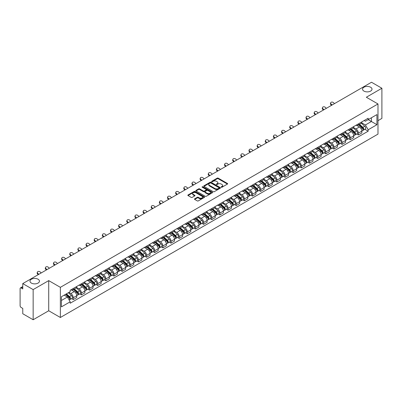 <?xml version="1.0" encoding="UTF-8"?>
<svg xmlns="http://www.w3.org/2000/svg" width="402" height="402" viewBox="0 0 402 402"><rect width="100%" height="100%" fill="white"/><g stroke="black" fill="none" stroke-linecap="round" stroke-linejoin="round"><path stroke-width="0.6" d="M221.276 187.216A0.508 0.291 0 0 0 221.994 187.216L227.442 184.071A0.724 0.417 0 0 0 227.653 183.774A0.724 0.417 0 0 0 227.442 183.478L218.216 178.151A0.724 0.417 0 0 0 217.191 178.151L211.743 181.297A0.508 0.291 0 0 0 212.462 181.709L213.166 181.302A2.322 1.342 0 0 1 216.447 181.302L217.216 181.749A2.322 1.342 0 0 1 217.894 182.694A2.322 1.342 0 0 1 217.216 183.639L216.512 184.046A0.508 0.291 0 0 0 217.226 184.463L217.934 184.056A2.322 1.342 0 0 1 221.216 184.056L221.984 184.498A2.322 1.342 0 0 1 222.663 185.448A2.322 1.342 0 0 1 221.984 186.392L221.276 186.799A0.508 0.291 0 0 0 221.276 187.216L221.276 186.799M38.064 279.224A4.729 2.729 0 0 0 32.914 278.636A4.729 2.729 0 0 0 29.994 281.154A4.729 2.729 0 0 0 31.381 283.083A4.729 2.729 0 0 0 36.532 283.676A4.729 2.729 0 0 0 39.451 281.154A4.729 2.729 0 0 0 38.064 279.224M370.619 87.229A4.729 2.729 0 0 0 365.468 86.636A4.729 2.729 0 0 0 362.549 89.159A4.729 2.729 0 0 0 363.936 91.088A4.729 2.729 0 0 0 369.086 91.676A4.729 2.729 0 0 0 372.006 89.159A4.729 2.729 0 0 0 370.619 87.229M194.684 198.809A0.724 0.417 0 0 0 194.473 199.106A0.724 0.417 0 0 0 194.684 199.402L197.276 200.894A0.724 0.417 0 0 0 198.302 200.894L204.347 197.402A0.724 0.417 0 0 0 204.563 197.106A0.724 0.417 0 0 0 204.347 196.809L195.121 191.483A0.724 0.417 0 0 0 194.096 191.483L188.046 194.975A0.724 0.417 0 0 0 187.834 195.272A0.724 0.417 0 0 0 188.046 195.568L191.176 197.372A0.724 0.417 0 0 0 192.201 197.372L194.789 195.88A0.724 0.417 0 0 0 195 195.583A0.724 0.417 0 0 0 194.789 195.287L193.236 194.392A1.94 1.121 0 0 1 192.669 193.598A1.94 1.121 0 0 1 193.864 192.563A1.94 1.121 0 0 1 195.98 192.809L202.055 196.317A1.94 1.121 0 0 1 202.623 197.106A1.94 1.121 0 0 1 201.427 198.141A1.94 1.121 0 0 1 199.312 197.9L198.302 197.312A0.724 0.417 0 0 0 197.276 197.312L194.684 198.809L194.684 199.402M60.365 287.335L48.717 280.611L33.155 289.596L22.763 283.596L371.508 82.249L381.9 88.254L366.338 97.239L377.986 103.962L60.365 287.335L60.365 317.49L377.986 134.112L377.986 103.962M213.216 191.689A0.724 0.417 0 0 0 214.241 191.689L220.291 188.196A0.724 0.417 0 0 0 220.502 187.905A0.724 0.417 0 0 0 220.291 187.608L211.065 182.282A0.724 0.417 0 0 0 210.04 182.282L203.99 185.774A0.724 0.417 0 0 0 203.779 186.066A0.724 0.417 0 0 0 203.99 186.362L213.216 191.689M202.422 187.322A0.508 0.291 0 0 1 202.94 187.397L202.94 186.794L212.321 192.211A0.724 0.417 0 0 1 212.532 192.503A0.724 0.417 0 0 1 212.321 192.799L206.271 196.292A0.724 0.417 0 0 1 205.246 196.292L196.02 190.965L198.608 189.483L198.608 188.88L196.02 190.372A0.724 0.417 0 0 0 195.804 190.669A0.724 0.417 0 0 0 196.02 190.965L196.02 190.372M198.608 189.483A0.724 0.417 0 0 1 199.633 189.483L199.633 188.88A0.724 0.417 0 0 0 198.608 188.88M199.633 188.88L203.377 191.04A0.724 0.417 0 0 0 204.402 191.04L206.115 190.051A0.724 0.417 0 0 0 206.332 189.754A0.724 0.417 0 0 0 206.115 189.458L202.221 187.206A0.508 0.291 0 0 1 202.94 186.794M33.155 289.596L33.155 319.751L22.763 313.746L22.763 308.409L21.145 307.475A1.477 0.854 -120 0 1 20.1 305.666L20.1 288.601A1.477 0.854 -120 0 1 20.407 287.927L22.763 286.566M377.986 120.665L381.9 118.404L381.9 88.254M33.155 319.751L48.717 310.761L60.365 317.49M22.763 283.596L22.763 288.932L21.145 287.998A1.477 0.854 -120 0 0 20.407 287.927M358.398 123.861A3.397 1.96 60 0 1 357.695 125.384L361.142 123.394A3.397 1.96 -120 0 0 361.845 121.871M353.509 127.519L355.996 128.957A3.397 1.96 60 0 1 358.398 133.117L361.845 131.127A3.397 1.96 -120 0 0 359.443 126.967L356.976 125.54M361.845 131.127L361.845 132.967L358.398 134.956L356.745 134.002M357.695 125.384A3.397 1.96 60 0 1 356.021 125.233M358.398 133.117L358.398 134.956M350.253 128.565A3.397 1.96 60 0 1 349.549 130.087L352.996 128.097A3.397 1.96 -120 0 0 353.7 126.575M348.599 138.705L350.253 139.66L353.7 137.67L353.7 135.831A3.397 1.96 -120 0 0 351.298 131.67L348.83 130.243M349.549 130.087A3.397 1.96 60 0 1 347.876 129.936M345.363 132.223L347.851 133.66A3.397 1.96 60 0 1 350.253 137.821L350.253 139.66M342.107 133.268A3.397 1.96 60 0 1 341.404 134.791L344.851 132.801A3.397 1.96 -120 0 0 345.554 131.278M340.454 143.408L342.107 144.363L345.554 142.373L345.554 140.534A3.397 1.96 -120 0 0 343.152 136.373L340.685 134.946M341.404 134.791A3.397 1.96 60 0 1 339.73 134.64M337.213 136.926L339.705 138.363A3.397 1.96 60 0 1 342.107 142.524L342.107 144.363M333.962 137.971A3.397 1.96 60 0 1 333.258 139.494L336.7 137.504A3.397 1.96 -120 0 0 337.404 135.982M332.308 148.112L333.962 149.067L337.404 147.077L337.404 145.238A3.397 1.96 -120 0 0 335.002 141.077L332.534 139.65M333.258 139.494A3.397 1.96 60 0 1 331.585 139.343M329.067 141.63L331.56 143.067A3.397 1.96 60 0 1 333.962 147.227L333.962 149.067M325.811 142.675A3.397 1.96 60 0 1 325.107 144.197L328.555 142.207A3.397 1.96 -120 0 0 329.258 140.685M324.158 152.815L325.811 153.77L329.258 151.78L329.258 149.941A3.397 1.96 -120 0 0 326.856 145.78L324.389 144.353M325.107 144.197A3.397 1.96 60 0 1 323.434 144.047M320.922 146.333L323.409 147.77A3.397 1.96 60 0 1 325.811 151.931L325.811 153.77M317.665 147.378A3.397 1.96 60 0 1 316.962 148.901L320.409 146.911A3.397 1.96 -120 0 0 321.113 145.388M316.012 157.519L317.665 158.473L321.113 156.484L321.113 154.644A3.397 1.96 -120 0 0 318.711 150.484L316.243 149.057M316.962 148.901A3.397 1.96 60 0 1 315.289 148.75M312.776 151.036L315.263 152.474A3.397 1.96 60 0 1 317.665 156.634L317.665 158.473M309.52 152.082A3.397 1.96 60 0 1 308.816 153.604L312.264 151.614A3.397 1.96 -120 0 0 312.967 150.092M307.867 162.222L309.52 163.177L312.967 161.187L312.967 159.348A3.397 1.96 -120 0 0 310.565 155.187L308.098 153.76M308.816 153.604A3.397 1.96 60 0 1 307.143 153.453M304.626 155.74L307.118 157.177A3.397 1.96 60 0 1 309.52 161.338L309.52 163.177M301.374 156.785A3.397 1.96 60 0 1 300.671 158.308L304.113 156.318A3.397 1.96 -120 0 0 304.816 154.795M299.721 166.925L301.374 167.88L304.822 165.89L304.822 164.051A3.397 1.96 -120 0 0 302.415 159.89L299.947 158.463M300.671 158.308A3.397 1.96 60 0 1 298.998 158.157M296.48 160.443L298.972 161.88A3.397 1.96 60 0 1 301.374 166.041L301.374 167.88M293.224 161.488A3.397 1.96 60 0 1 292.52 163.011L295.967 161.021A3.397 1.96 -120 0 0 296.671 159.499M291.571 171.629L293.224 172.584L296.671 170.594L296.671 168.755A3.397 1.96 -120 0 0 294.269 164.594L291.802 163.167M292.52 163.011A3.397 1.96 60 0 1 290.852 162.86M288.334 165.147L290.822 166.584A3.397 1.96 60 0 1 293.224 170.744L293.224 172.584M285.078 166.192A3.397 1.96 60 0 1 284.375 167.714L287.822 165.724A3.397 1.96 -120 0 0 288.525 164.202M283.425 176.332L285.078 177.287L288.525 175.297L288.525 173.458A3.397 1.96 -120 0 0 286.123 169.297L283.656 167.87M284.375 167.714A3.397 1.96 60 0 1 282.701 167.564M280.189 169.85L282.676 171.287A3.397 1.96 60 0 1 285.078 175.448L285.078 177.287M276.933 170.895A3.397 1.96 60 0 1 276.229 172.418L279.676 170.428A3.397 1.96 -120 0 0 280.38 168.905M275.28 181.036L276.933 181.99L280.38 180.001L280.38 178.161A3.397 1.96 -120 0 0 277.978 174.001L275.511 172.574M276.229 172.418A3.397 1.96 60 0 1 274.556 172.267M272.038 174.553L274.531 175.991A3.397 1.96 60 0 1 276.933 180.151L276.933 181.99M268.787 175.599A3.397 1.96 60 0 1 268.084 177.121L271.526 175.131A3.397 1.96 -120 0 0 272.229 173.609M267.134 185.739L268.787 186.694L272.234 184.704L272.234 182.865A3.397 1.96 -120 0 0 269.827 178.704L267.365 177.277M268.084 177.121A3.397 1.96 60 0 1 266.41 176.97M263.893 179.257L266.385 180.694A3.397 1.96 60 0 1 268.787 184.855L268.787 186.694M260.637 180.302A3.397 1.96 60 0 1 259.933 181.825L263.38 179.835A3.397 1.96 -120 0 0 264.084 178.312M258.983 190.442L260.637 191.397L264.084 189.407L264.084 187.568A3.397 1.96 -120 0 0 261.682 183.407L259.215 181.98M259.933 181.825A3.397 1.96 60 0 1 258.265 181.674M255.747 183.96L258.235 185.397A3.397 1.96 60 0 1 260.637 189.558L260.637 191.397M252.491 185.005A3.397 1.96 60 0 1 251.788 186.528L255.235 184.538A3.397 1.96 -120 0 0 255.938 183.016M250.838 195.146L252.491 196.101L255.938 194.111L255.938 192.272A3.397 1.96 -120 0 0 253.536 188.111L251.069 186.689M251.788 186.528A3.397 1.96 60 0 1 250.114 186.377M247.602 188.664L250.089 190.101A3.397 1.96 60 0 1 252.491 194.261L252.491 196.101M244.346 189.709A3.397 1.96 60 0 1 243.642 191.231L247.089 189.242A3.397 1.96 -120 0 0 247.793 187.719M242.692 199.849L244.346 200.804L247.793 198.814L247.793 196.975A3.397 1.96 -120 0 0 245.391 192.814L242.924 191.392M243.642 191.231A3.397 1.96 60 0 1 241.969 191.081M239.451 193.367L241.944 194.804A3.397 1.96 60 0 1 244.346 198.965L244.346 200.804M236.2 194.412A3.397 1.96 60 0 1 235.497 195.935L238.944 193.945A3.397 1.96 -120 0 0 239.647 192.422M234.547 204.553L236.2 205.507L239.647 203.518L239.647 201.678A3.397 1.96 -120 0 0 237.24 197.518L234.778 196.096M235.497 195.935A3.397 1.96 60 0 1 233.823 195.784M231.306 198.07L233.798 199.508A3.397 1.96 60 0 1 236.2 203.668L236.2 205.507M228.05 199.116A3.397 1.96 60 0 1 227.346 200.638L230.793 198.648A3.397 1.96 -120 0 0 231.497 197.126M226.396 209.256L228.05 210.211L231.497 208.221L231.497 206.382A3.397 1.96 -120 0 0 229.095 202.221L226.627 200.799M227.346 200.638A3.397 1.96 60 0 1 225.678 200.487M223.16 202.774L225.648 204.211A3.397 1.96 60 0 1 228.05 208.372L228.05 210.211M219.904 203.819A3.397 1.96 60 0 1 219.201 205.342L222.648 203.352A3.397 1.96 -120 0 0 223.351 201.829M218.251 213.959L219.904 214.914L223.351 212.924L223.351 211.085A3.397 1.96 -120 0 0 220.949 206.924L218.482 205.502M219.201 205.342A3.397 1.96 60 0 1 217.527 205.191M215.015 207.477L217.502 208.914A3.397 1.96 60 0 1 219.904 213.075L219.904 214.914M211.759 208.522A3.397 1.96 60 0 1 211.055 210.05L214.502 208.06A3.397 1.96 -120 0 0 215.206 206.533M210.105 218.663L211.759 219.618L215.206 217.628L215.206 215.789A3.397 1.96 -120 0 0 212.804 211.628L210.336 210.206M211.055 210.05A3.397 1.96 60 0 1 209.382 209.894M206.864 212.181L209.357 213.618A3.397 1.96 60 0 1 211.759 217.778L211.759 219.618M203.613 213.226A3.397 1.96 60 0 1 202.909 214.753L206.357 212.764A3.397 1.96 -120 0 0 207.06 211.236M201.96 223.366L203.613 224.321L207.06 222.331L207.06 220.492A3.397 1.96 -120 0 0 204.653 216.331L202.191 214.909M202.909 214.753A3.397 1.96 60 0 1 201.236 214.598M198.719 216.884L201.211 218.321A3.397 1.96 60 0 1 203.613 222.482L203.613 224.321M195.462 217.929A3.397 1.96 60 0 1 194.759 219.457L198.206 217.467A3.397 1.96 -120 0 0 198.91 215.939M193.814 228.07L195.462 229.024L198.91 227.035L198.91 225.195A3.397 1.96 -120 0 0 196.508 221.035L194.04 219.613M194.759 219.457A3.397 1.96 60 0 1 193.091 219.301M190.573 221.587L193.06 223.025A3.397 1.96 60 0 1 195.462 227.185L195.462 229.024M187.317 222.633A3.397 1.96 60 0 1 186.613 224.16L190.061 222.17A3.397 1.96 -120 0 0 190.764 220.643M185.664 232.773L187.317 233.728L190.764 231.738L190.764 229.899A3.397 1.96 -120 0 0 188.362 225.738L185.895 224.316M186.613 224.16A3.397 1.96 60 0 1 184.94 224.004M182.428 226.291L184.915 227.728A3.397 1.96 60 0 1 187.317 231.889L187.317 233.728M179.171 227.336A3.397 1.96 60 0 1 178.468 228.864L181.915 226.874A3.397 1.96 -120 0 0 182.619 225.346M177.518 237.476L179.171 238.431L182.619 236.441L182.619 234.602A3.397 1.96 -120 0 0 180.217 230.441L177.749 229.019M178.468 228.864A3.397 1.96 60 0 1 176.795 228.708M174.277 230.994L176.769 232.431A3.397 1.96 60 0 1 179.171 236.592L179.171 238.431M171.026 232.039A3.397 1.96 60 0 1 170.322 233.567L173.77 231.577A3.397 1.96 -120 0 0 174.473 230.05M169.373 242.18L171.026 243.135L174.473 241.145L174.473 239.306A3.397 1.96 -120 0 0 172.066 235.145L169.604 233.723M170.322 233.567A3.397 1.96 60 0 1 168.649 233.411M166.132 235.698L168.624 237.135A3.397 1.96 60 0 1 171.026 241.295L171.026 243.135M162.875 236.743A3.397 1.96 60 0 1 162.172 238.27L165.619 236.281A3.397 1.96 -120 0 0 166.322 234.753M161.227 246.883L162.875 247.838L166.322 245.848L166.322 244.009A3.397 1.96 -120 0 0 163.921 239.848L161.453 238.426M162.172 238.27A3.397 1.96 60 0 1 160.504 238.115M157.986 240.401L160.473 241.838A3.397 1.96 60 0 1 162.875 245.999L162.875 247.838M154.73 241.446A3.397 1.96 60 0 1 154.026 242.974L157.473 240.984A3.397 1.96 -120 0 0 158.177 239.456M153.077 251.587L154.73 252.541L158.177 250.552L158.177 248.712A3.397 1.96 -120 0 0 155.775 244.552L153.308 243.13M154.026 242.974A3.397 1.96 60 0 1 152.353 242.818M149.84 245.104L152.328 246.542A3.397 1.96 60 0 1 154.73 250.702L154.73 252.541M146.584 246.15A3.397 1.96 60 0 1 145.881 247.677L149.328 245.687A3.397 1.96 -120 0 0 150.031 244.16M144.931 256.29L146.584 257.245L150.031 255.255L150.031 253.416A3.397 1.96 -120 0 0 147.629 249.255L145.162 247.833M145.881 247.677A3.397 1.96 60 0 1 144.207 247.521M141.69 249.808L144.182 251.245A3.397 1.96 60 0 1 146.584 255.406L146.584 257.245M138.439 250.853A3.397 1.96 60 0 1 137.735 252.381L141.182 250.391A3.397 1.96 -120 0 0 141.886 248.863M136.786 260.993L138.439 261.948L141.886 259.958L141.886 258.119A3.397 1.96 -120 0 0 139.484 253.958L137.017 252.536M137.735 252.381A3.397 1.96 60 0 1 136.062 252.225M133.544 254.511L136.037 255.948A3.397 1.96 60 0 1 138.439 260.109L138.439 261.948M130.288 255.556A3.397 1.96 60 0 1 129.585 257.084L133.032 255.094A3.397 1.96 -120 0 0 133.735 253.567M128.64 265.697L130.288 266.652L133.735 264.662L133.735 262.823A3.397 1.96 -120 0 0 131.333 258.662L128.866 257.24M129.585 257.084A3.397 1.96 60 0 1 127.916 256.928M125.399 259.215L127.886 260.652A3.397 1.96 60 0 1 130.288 264.812L130.288 266.652M122.143 260.26A3.397 1.96 60 0 1 121.439 261.787L124.886 259.798A3.397 1.96 -120 0 0 125.59 258.27M120.489 270.4L122.143 271.355L125.59 269.365L125.59 267.526A3.397 1.96 -120 0 0 123.188 263.365L120.721 261.943M121.439 261.787A3.397 1.96 60 0 1 119.766 261.632M117.253 263.918L119.741 265.355A3.397 1.96 60 0 1 122.143 269.516L122.143 271.355M113.997 264.963A3.397 1.96 60 0 1 113.294 266.491L116.741 264.501A3.397 1.96 -120 0 0 117.444 262.973M112.344 275.104L113.997 276.058L117.444 274.069L117.444 272.229A3.397 1.96 -120 0 0 115.042 268.069L112.575 266.647M113.294 266.491A3.397 1.96 60 0 1 111.62 266.335M109.103 268.621L111.595 270.059A3.397 1.96 60 0 1 113.997 274.219L113.997 276.058M105.852 269.667A3.397 1.96 60 0 1 105.148 271.194L108.595 269.204A3.397 1.96 -120 0 0 109.299 267.677M104.198 279.807L105.852 280.762L109.299 278.772L109.299 276.933A3.397 1.96 -120 0 0 106.897 272.772L104.43 271.35M105.148 271.194A3.397 1.96 60 0 1 103.475 271.038M100.957 273.325L103.45 274.762A3.397 1.96 60 0 1 105.852 278.923L105.852 280.762M97.701 274.37A3.397 1.96 60 0 1 96.998 275.898L100.445 273.908A3.397 1.96 -120 0 0 101.148 272.38M96.053 284.51L97.701 285.465L101.148 283.475L101.148 281.636A3.397 1.96 -120 0 0 98.746 277.475L96.279 276.053M96.998 275.898A3.397 1.96 60 0 1 95.329 275.742M92.812 278.028L95.299 279.465A3.397 1.96 60 0 1 97.701 283.626L97.701 285.465M89.556 279.073A3.397 1.96 60 0 1 88.852 280.601L92.299 278.611A3.397 1.96 -120 0 0 93.003 277.084M87.902 289.214L89.556 290.169L93.003 288.179L93.003 286.34A3.397 1.96 -120 0 0 90.601 282.179L88.133 280.757M88.852 280.601A3.397 1.96 60 0 1 87.179 280.445M84.666 282.732L87.154 284.169A3.397 1.96 60 0 1 89.556 288.329L89.556 290.169M81.41 283.777A3.397 1.96 60 0 1 80.707 285.304L84.154 283.315A3.397 1.96 -120 0 0 84.857 281.787M79.757 293.922L81.41 294.872L84.857 292.882L84.857 291.043A3.397 1.96 -120 0 0 82.455 286.882L79.988 285.46M80.707 285.304A3.397 1.96 60 0 1 79.033 285.149M76.516 287.435L79.008 288.872A3.397 1.96 60 0 1 81.41 293.033L81.41 294.872M73.264 288.48A3.397 1.96 60 0 1 72.561 290.008L76.008 288.018A3.397 1.96 -120 0 0 76.712 286.49M71.611 298.626L73.264 299.575L76.712 297.586L76.712 295.746A3.397 1.96 -120 0 0 74.31 291.586L71.842 290.164M72.561 290.008A3.397 1.96 60 0 1 70.888 289.852M68.878 292.43L70.863 293.576A3.397 1.96 60 0 1 73.264 297.736L73.264 299.575M364.172 120.53L365.398 121.238L376.94 114.575L371.403 117.771L371.403 121.51L365.398 124.977L361.654 122.816M61.411 300.48L67.415 297.013L70.184 301.807L61.411 306.872L61.411 296.741L70.184 291.676L70.184 290.259L368.167 118.223L368.167 119.64L376.94 124.705L368.167 129.771L365.398 124.977M376.94 114.575L376.94 124.705M70.184 301.807L70.184 303.224L368.167 131.188L368.167 129.771M48.717 280.611L48.717 310.761M67.415 297.013L64.174 295.143M364.895 129.298L368.167 131.188M221.482 187.287L221.984 186.995A2.322 1.342 0 0 0 222.663 186.051L222.663 185.448M217.894 182.694L217.894 183.297A2.322 1.342 0 0 1 217.216 184.242L216.713 184.533M227.442 183.478L227.442 184.071L218.216 178.754A0.724 0.417 0 0 0 217.191 178.754L211.944 181.779M220.281 188.206L211.065 182.885A0.724 0.417 0 0 0 210.04 182.885L204 186.367M219.01 188.111A0.508 0.291 0 0 0 219.01 187.694L210.909 183.021A0.508 0.291 0 0 0 210.191 183.021L209.447 183.448A2.322 1.342 0 0 0 208.769 184.397A2.322 1.342 0 0 0 209.447 185.342L214.985 188.538A2.322 1.342 0 0 0 218.266 188.538L219.01 188.111L219.01 188.714A0.508 0.291 0 0 0 219.155 188.508L219.155 187.905M208.769 184.397L208.769 185A2.322 1.342 0 0 0 209.447 185.945L209.447 185.342M219.01 188.714L218.266 189.141A2.322 1.342 0 0 1 214.985 189.141L209.447 185.945M199.633 189.483L203.377 191.643A0.724 0.417 0 0 0 204.402 191.643L206.115 190.654A0.724 0.417 0 0 0 206.332 190.357L206.332 189.754M202.94 187.397L212.311 192.804M207.256 193.282A1.94 1.121 0 0 0 209.372 193.523A1.94 1.121 0 0 0 210.568 192.488A1.94 1.121 0 0 0 210 191.699L207.859 190.463A0.724 0.417 0 0 0 206.834 190.463L205.115 191.452A0.724 0.417 0 0 0 204.904 191.749A0.724 0.417 0 0 0 205.115 192.045L207.256 193.282L207.256 193.885A1.94 1.121 0 0 0 209.372 194.126A1.94 1.121 0 0 0 210.568 193.091L210.568 192.488M204.904 191.749L204.904 192.352A0.724 0.417 0 0 0 205.115 192.648L205.115 192.045M207.256 193.885L205.115 192.648M202.623 197.106L202.623 197.709A1.94 1.121 0 0 1 201.427 198.744A1.94 1.121 0 0 1 199.312 198.503L198.302 197.915A0.724 0.417 0 0 0 197.276 197.915L194.694 199.407M192.669 193.598L192.669 194.201A1.94 1.121 0 0 0 193.236 194.995L193.236 194.392M194.779 195.885L193.236 194.995M204.347 196.809L204.347 197.402L195.121 192.086A0.724 0.417 0 0 0 194.096 192.086L188.056 195.573M358.634 124.841L361.956 127.806A1.844 1.065 60 0 1 362.534 130.66L361.845 131.057M358.725 124.921L360.287 125.821M358.971 124.65L362.664 127.947A0.884 0.513 60 0 1 362.941 129.313A0.884 0.513 60 0 1 362.86 129.349M359.524 124.329L362.845 127.293A1.844 1.065 60 0 1 363.423 130.147A1.844 1.065 60 0 1 362.865 130.208M361.373 123.218L364.725 126.208A1.844 1.065 60 0 1 365.302 129.062L363.423 130.147M334.509 103.61L333.479 102.651A1.698 1.226 17.7 0 0 331.841 102.068A1.698 1.226 17.7 0 0 330.66 102.827A1.698 1.226 17.7 0 0 331.077 104.038L330.876 104.666A1.698 1.226 -162.3 0 1 330.459 103.46L330.66 102.827M332.107 104.997L331.077 104.038M330.876 104.666L331.565 105.314M350.489 129.544L353.81 132.509A1.844 1.065 60 0 1 354.388 135.363L353.7 135.76M350.574 129.625L352.137 130.524M350.825 129.354L354.519 132.65A0.884 0.513 60 0 1 354.795 134.017A0.884 0.513 60 0 1 354.715 134.052M351.378 129.032L354.695 131.997A1.844 1.065 60 0 1 355.278 134.851A1.844 1.065 60 0 1 354.72 134.911M353.227 127.921L356.574 130.911A1.844 1.065 60 0 1 357.157 133.765L355.278 134.851M342.343 134.248L345.66 137.213A1.844 1.065 60 0 1 346.243 140.067L345.554 140.464M342.429 134.328L343.991 135.228M342.675 134.057L346.368 137.353A0.884 0.513 60 0 1 346.65 138.725A0.884 0.513 60 0 1 346.569 138.755M343.228 133.735L346.549 136.7A1.844 1.065 60 0 1 347.127 139.554A1.844 1.065 60 0 1 346.569 139.615M345.082 132.625L348.428 135.615A1.844 1.065 60 0 1 349.011 138.469L347.127 139.554M334.193 138.951L337.514 141.916A1.844 1.065 60 0 1 338.092 144.77L337.404 145.167M334.283 139.032L335.846 139.931M334.529 138.76L338.223 142.057A0.884 0.513 60 0 1 338.504 143.429A0.884 0.513 60 0 1 338.424 143.459M335.082 138.439L338.404 141.403A1.844 1.065 60 0 1 338.981 144.258A1.844 1.065 60 0 1 338.424 144.318M336.936 137.328L340.283 140.318A1.844 1.065 60 0 1 340.861 143.172L338.981 144.258M326.364 108.314L325.334 107.354A1.698 1.226 17.7 0 0 323.695 106.771A1.698 1.226 17.7 0 0 322.515 107.53A1.698 1.226 17.7 0 0 322.932 108.741L322.731 109.369A1.698 1.226 -162.3 0 1 322.314 108.163L322.515 107.53M323.962 109.701L322.932 108.741M322.731 109.369L323.419 110.017M318.213 113.017L317.188 112.057A1.698 1.226 17.7 0 0 315.545 111.475A1.698 1.226 17.7 0 0 314.369 112.233A1.698 1.226 17.7 0 0 314.786 113.444L314.585 114.073A1.698 1.226 -162.3 0 1 314.168 112.867L314.369 112.233M315.811 114.404L314.786 113.444M314.585 114.073L315.274 114.721M310.068 117.721L309.037 116.761A1.698 1.226 17.7 0 0 307.399 116.178A1.698 1.226 17.7 0 0 306.218 116.937A1.698 1.226 17.7 0 0 306.636 118.148L306.435 118.776A1.698 1.226 -162.3 0 1 306.017 117.57L306.218 116.937M307.666 119.108L306.636 118.148M306.435 118.776L307.123 119.424M326.047 143.655L329.369 146.619A1.844 1.065 60 0 1 329.947 149.474L329.258 149.871M326.138 143.735L327.7 144.635M326.384 143.464L330.077 146.76A0.884 0.513 60 0 1 330.354 148.132A0.884 0.513 60 0 1 330.273 148.162M326.937 143.142L330.258 146.107A1.844 1.065 60 0 1 330.836 148.961A1.844 1.065 60 0 1 330.278 149.021M328.786 142.032L332.137 145.022A1.844 1.065 60 0 1 332.715 147.876L330.836 148.961M317.902 148.358L321.223 151.323A1.844 1.065 60 0 1 321.801 154.177L321.113 154.574M317.987 148.438L319.55 149.343M318.238 148.167L321.932 151.464A0.884 0.513 60 0 1 322.208 152.835A0.884 0.513 60 0 1 322.128 152.866M318.791 147.846L322.108 150.81A1.844 1.065 60 0 1 322.69 153.664A1.844 1.065 60 0 1 322.133 153.725M320.64 146.735L323.987 149.725A1.844 1.065 60 0 1 324.57 152.579L322.69 153.664M301.922 122.429L300.892 121.464A1.698 1.226 17.7 0 0 299.254 120.881A1.698 1.226 17.7 0 0 298.073 121.64A1.698 1.226 17.7 0 0 298.49 122.851L298.289 123.479A1.698 1.226 -162.3 0 1 297.872 122.273L298.073 121.64M299.52 123.816L298.49 122.851M298.289 123.479L298.977 124.128M293.777 127.132L292.746 126.168A1.698 1.226 17.7 0 0 291.108 125.585A1.698 1.226 17.7 0 0 289.927 126.344A1.698 1.226 17.7 0 0 290.344 127.555L290.143 128.183A1.698 1.226 -162.3 0 1 289.726 126.977L289.927 126.344M291.375 128.519L290.344 127.555M290.143 128.183L290.832 128.831M309.756 153.061L313.073 156.026A1.844 1.065 60 0 1 313.655 158.88L312.967 159.277M309.841 153.142L311.404 154.046M310.088 152.871L313.781 156.167A0.884 0.513 60 0 1 314.062 157.539A0.884 0.513 60 0 1 313.982 157.569M310.64 152.549L313.962 155.514A1.844 1.065 60 0 1 314.54 158.368A1.844 1.065 60 0 1 313.982 158.428M312.495 151.438L315.841 154.428A1.844 1.065 60 0 1 316.424 157.282L314.54 158.368M301.606 157.765L304.927 160.73A1.844 1.065 60 0 1 305.505 163.584L304.816 163.981M301.696 157.845L303.259 158.75M301.942 157.574L305.636 160.87A0.884 0.513 60 0 1 305.917 162.242A0.884 0.513 60 0 1 305.837 162.272M302.495 157.252L305.816 160.217A1.844 1.065 60 0 1 306.394 163.071A1.844 1.065 60 0 1 305.837 163.132M304.349 156.142L307.696 159.132A1.844 1.065 60 0 1 308.274 161.986L306.394 163.071M293.46 162.468L296.782 165.433A1.844 1.065 60 0 1 297.359 168.287L296.671 168.684M293.55 162.549L295.113 163.453M293.797 162.277L297.49 165.574A0.884 0.513 60 0 1 297.766 166.946A0.884 0.513 60 0 1 297.686 166.976M294.349 161.956L297.671 164.92A1.844 1.065 60 0 1 298.249 167.775A1.844 1.065 60 0 1 297.691 167.835M296.199 160.845L299.55 163.835A1.844 1.065 60 0 1 300.128 166.689L298.249 167.775M285.314 167.172L288.636 170.136A1.844 1.065 60 0 1 289.214 172.991L288.525 173.388M285.4 167.252L286.963 168.157M285.651 166.981L289.345 170.277A0.884 0.513 60 0 1 289.621 171.649A0.884 0.513 60 0 1 289.541 171.679M286.204 166.659L289.52 169.624A1.844 1.065 60 0 1 290.103 172.478A1.844 1.065 60 0 1 289.546 172.538M288.053 165.549L291.4 168.538A1.844 1.065 60 0 1 291.983 171.393L290.103 172.478M277.169 171.875L280.485 174.84A1.844 1.065 60 0 1 281.068 177.694L280.38 178.091M277.254 171.955L278.817 172.86M277.501 171.684L281.194 174.981A0.884 0.513 60 0 1 281.475 176.352A0.884 0.513 60 0 1 281.395 176.383M278.053 171.363L281.375 174.327A1.844 1.065 60 0 1 281.953 177.181A1.844 1.065 60 0 1 281.395 177.242M279.908 170.252L283.254 173.242A1.844 1.065 60 0 1 283.837 176.096L281.953 177.181M269.018 176.578L272.34 179.543A1.844 1.065 60 0 1 272.918 182.397L272.229 182.794M269.109 176.659L270.672 177.563M269.355 176.388L273.048 179.684A0.884 0.513 60 0 1 273.33 181.056A0.884 0.513 60 0 1 273.249 181.086M269.908 176.066L273.229 179.031A1.844 1.065 60 0 1 273.807 181.885A1.844 1.065 60 0 1 273.249 181.945M271.762 174.955L275.109 177.945A1.844 1.065 60 0 1 275.687 180.799L273.807 181.885M260.873 181.282L264.194 184.247A1.844 1.065 60 0 1 264.772 187.101L264.084 187.498M260.963 181.362L262.526 182.267M261.21 181.091L264.903 184.387A0.884 0.513 60 0 1 265.179 185.759A0.884 0.513 60 0 1 265.099 185.789M261.762 180.769L265.084 183.734A1.844 1.065 60 0 1 265.662 186.588A1.844 1.065 60 0 1 265.104 186.649M263.611 179.659L266.963 182.649A1.844 1.065 60 0 1 267.541 185.503L265.662 186.588M252.727 185.99L256.049 188.95A1.844 1.065 60 0 1 256.627 191.804L255.938 192.201M252.813 186.066L254.376 186.97M253.064 185.794L256.757 189.091A0.884 0.513 60 0 1 257.034 190.463A0.884 0.513 60 0 1 256.953 190.493M253.617 185.478L256.933 188.437A1.844 1.065 60 0 1 257.516 191.292A1.844 1.065 60 0 1 256.958 191.352M255.466 184.362L258.813 187.352A1.844 1.065 60 0 1 259.396 190.206L257.516 191.292M285.626 131.836L284.601 130.871A1.698 1.226 17.7 0 0 282.958 130.288A1.698 1.226 17.7 0 0 281.782 131.047A1.698 1.226 17.7 0 0 282.199 132.258L281.998 132.886A1.698 1.226 -162.3 0 1 281.581 131.68L281.782 131.047M283.224 133.223L282.199 132.258M281.998 132.886L282.686 133.534M277.481 136.539L276.455 135.575A1.698 1.226 17.7 0 0 274.812 134.992A1.698 1.226 17.7 0 0 273.631 135.75A1.698 1.226 17.7 0 0 274.048 136.961L273.847 137.595A1.698 1.226 -162.3 0 1 273.43 136.384L273.631 135.75M275.079 137.926L274.048 136.961M273.847 137.595L274.536 138.238M269.335 141.243L268.305 140.278A1.698 1.226 17.7 0 0 266.667 139.695A1.698 1.226 17.7 0 0 265.486 140.454A1.698 1.226 17.7 0 0 265.903 141.665L265.702 142.298A1.698 1.226 -162.3 0 1 265.285 141.087L265.486 140.454M266.933 142.63L265.903 141.665M265.702 142.298L266.39 142.941M261.189 145.946L260.159 144.981A1.698 1.226 17.7 0 0 258.521 144.398A1.698 1.226 17.7 0 0 257.34 145.157A1.698 1.226 17.7 0 0 257.757 146.368L257.556 147.001A1.698 1.226 -162.3 0 1 257.139 145.79L257.34 145.157M258.787 147.333L257.757 146.368M257.556 147.001L258.245 147.645M253.039 150.649L252.014 149.685A1.698 1.226 17.7 0 0 250.371 149.102A1.698 1.226 17.7 0 0 249.195 149.861A1.698 1.226 17.7 0 0 249.612 151.072L249.411 151.705A1.698 1.226 -162.3 0 1 248.994 150.494L249.195 149.861M250.637 152.036L249.612 151.072M249.411 151.705L250.099 152.348M244.893 155.353L243.868 154.388A1.698 1.226 17.7 0 0 242.225 153.805A1.698 1.226 17.7 0 0 241.044 154.564A1.698 1.226 17.7 0 0 241.461 155.775L241.26 156.408A1.698 1.226 -162.3 0 1 240.843 155.197L241.044 154.564M242.491 156.74L241.461 155.775M241.26 156.408L241.949 157.051M236.748 160.056L235.718 159.091A1.698 1.226 17.7 0 0 234.08 158.509A1.698 1.226 17.7 0 0 232.899 159.267A1.698 1.226 17.7 0 0 233.316 160.478L233.115 161.112A1.698 1.226 -162.3 0 1 232.698 159.901L232.899 159.267M234.346 161.443L233.316 160.478M233.115 161.112L233.803 161.755M228.602 164.76L227.572 163.795A1.698 1.226 17.7 0 0 225.934 163.212A1.698 1.226 17.7 0 0 224.753 163.971A1.698 1.226 17.7 0 0 225.17 165.182L224.969 165.815A1.698 1.226 -162.3 0 1 224.552 164.604L224.753 163.971M226.2 166.147L225.17 165.182M224.969 165.815L225.658 166.458M244.582 190.694L247.898 193.653A1.844 1.065 60 0 1 248.481 196.508L247.793 196.905M244.667 190.769L246.23 191.674M244.913 190.498L248.612 193.794A0.884 0.513 60 0 1 248.888 195.166A0.884 0.513 60 0 1 248.808 195.196M245.466 190.181L248.788 193.141A1.844 1.065 60 0 1 249.366 195.995A1.844 1.065 60 0 1 248.808 196.055M247.32 189.066L250.667 192.055A1.844 1.065 60 0 1 251.25 194.91L249.366 195.995M236.436 195.397L239.753 198.357A1.844 1.065 60 0 1 240.331 201.211L239.642 201.608M236.522 195.472L238.084 196.377M236.768 195.201L240.461 198.498A0.884 0.513 60 0 1 240.743 199.869A0.884 0.513 60 0 1 240.662 199.9M237.321 194.885L240.642 197.844A1.844 1.065 60 0 1 241.22 200.698A1.844 1.065 60 0 1 240.662 200.759M239.175 193.769L242.522 196.759A1.844 1.065 60 0 1 243.099 199.613L241.22 200.698M228.286 200.101L231.607 203.06A1.844 1.065 60 0 1 232.185 205.914L231.497 206.311M228.376 200.176L229.939 201.08M228.622 199.905L232.316 203.201A0.884 0.513 60 0 1 232.592 204.573A0.884 0.513 60 0 1 232.512 204.603M229.175 199.588L232.497 202.548A1.844 1.065 60 0 1 233.075 205.402A1.844 1.065 60 0 1 232.517 205.462M231.024 198.472L234.376 201.462A1.844 1.065 60 0 1 234.954 204.316L233.075 205.402M220.14 204.804L223.462 207.764A1.844 1.065 60 0 1 224.04 210.618L223.351 211.015M220.226 204.879L221.788 205.784M220.477 204.608L224.17 207.904A0.884 0.513 60 0 1 224.447 209.276A0.884 0.513 60 0 1 224.366 209.306M221.03 204.291L224.346 207.251A1.844 1.065 60 0 1 224.929 210.105A1.844 1.065 60 0 1 224.371 210.166M222.879 203.176L226.225 206.166A1.844 1.065 60 0 1 226.808 209.02L224.929 210.105M211.995 209.507L215.311 212.467A1.844 1.065 60 0 1 215.894 215.321L215.206 215.718M212.08 209.583L213.643 210.487M212.326 209.311L216.025 212.608A0.884 0.513 60 0 1 216.301 213.98A0.884 0.513 60 0 1 216.221 214.01M212.879 208.995L216.201 211.954A1.844 1.065 60 0 1 216.778 214.809A1.844 1.065 60 0 1 216.221 214.869M214.733 207.879L218.08 210.869A1.844 1.065 60 0 1 218.663 213.723L216.778 214.809M203.849 214.211L207.166 217.17A1.844 1.065 60 0 1 207.744 220.025L207.055 220.422M203.935 214.286L205.497 215.191M204.181 214.015L207.874 217.311A0.884 0.513 60 0 1 208.156 218.683A0.884 0.513 60 0 1 208.075 218.713M204.734 213.698L208.055 216.658A1.844 1.065 60 0 1 208.633 219.512A1.844 1.065 60 0 1 208.075 219.572M206.588 212.583L209.934 215.572A1.844 1.065 60 0 1 210.512 218.427L208.633 219.512M195.699 218.914L199.02 221.874A1.844 1.065 60 0 1 199.598 224.728L198.91 225.125M195.789 218.989L197.352 219.894M196.035 218.718L199.729 222.015A0.884 0.513 60 0 1 200.005 223.386A0.884 0.513 60 0 1 199.925 223.417M196.588 218.402L199.91 221.361A1.844 1.065 60 0 1 200.487 224.215A1.844 1.065 60 0 1 199.93 224.276M198.437 217.286L201.789 220.276A1.844 1.065 60 0 1 202.367 223.13L200.487 224.215M187.553 223.618L190.875 226.577A1.844 1.065 60 0 1 191.452 229.431L190.764 229.828M187.644 223.693L189.201 224.597M187.89 223.422L191.583 226.718A0.884 0.513 60 0 1 191.86 228.09A0.884 0.513 60 0 1 191.779 228.12M188.443 223.105L191.759 226.065A1.844 1.065 60 0 1 192.342 228.919A1.844 1.065 60 0 1 191.784 228.979M190.292 221.994L193.638 224.979A1.844 1.065 60 0 1 194.221 227.833L192.342 228.919M179.408 228.321L182.724 231.281A1.844 1.065 60 0 1 183.307 234.135L182.619 234.532M179.493 228.396L181.056 229.301M179.739 228.125L183.438 231.421A0.884 0.513 60 0 1 183.714 232.793A0.884 0.513 60 0 1 183.634 232.823M180.292 227.808L183.613 230.768A1.844 1.065 60 0 1 184.191 233.622A1.844 1.065 60 0 1 183.634 233.683M182.146 226.698L185.493 229.683A1.844 1.065 60 0 1 186.076 232.537L184.191 233.622M171.262 233.024L174.579 235.984A1.844 1.065 60 0 1 175.161 238.838L174.468 239.24M171.347 233.1L172.91 234.004M171.594 232.828L175.287 236.125A0.884 0.513 60 0 1 175.568 237.497A0.884 0.513 60 0 1 175.488 237.527M172.146 232.512L175.468 235.471A1.844 1.065 60 0 1 176.046 238.326A1.844 1.065 60 0 1 175.488 238.386M174.001 231.401L177.347 234.386A1.844 1.065 60 0 1 177.925 237.24L176.046 238.326M163.112 237.728L166.433 240.687A1.844 1.065 60 0 1 167.011 243.542L166.322 243.944M163.202 237.803L164.765 238.708M163.448 237.532L167.142 240.828A0.884 0.513 60 0 1 167.418 242.2A0.884 0.513 60 0 1 167.338 242.23M164.001 237.215L167.322 240.175A1.844 1.065 60 0 1 167.9 243.029A1.844 1.065 60 0 1 167.343 243.089M165.85 236.105L169.202 239.089A1.844 1.065 60 0 1 169.78 241.944L167.9 243.029M154.966 242.431L158.287 245.391A1.844 1.065 60 0 1 158.865 248.245L158.177 248.647M155.056 242.506L156.614 243.411M155.303 242.235L158.996 245.532A0.884 0.513 60 0 1 159.272 246.903A0.884 0.513 60 0 1 159.192 246.934M155.855 241.919L159.172 244.878A1.844 1.065 60 0 1 159.755 247.732A1.844 1.065 60 0 1 159.197 247.793M157.705 240.808L161.051 243.793A1.844 1.065 60 0 1 161.634 246.647L159.755 247.732M146.82 247.135L150.137 250.094A1.844 1.065 60 0 1 150.72 252.948L150.031 253.35M146.906 247.21L148.469 248.114M147.152 246.939L150.85 250.235A0.884 0.513 60 0 1 151.127 251.607A0.884 0.513 60 0 1 151.046 251.637M147.705 246.622L151.026 249.582A1.844 1.065 60 0 1 151.604 252.436A1.844 1.065 60 0 1 151.046 252.496M149.559 245.511L152.906 248.496A1.844 1.065 60 0 1 153.489 251.35L151.604 252.436M138.675 251.838L141.991 254.798A1.844 1.065 60 0 1 142.574 257.652L141.881 258.054M138.76 251.913L140.323 252.818M139.007 251.642L142.7 254.938A0.884 0.513 60 0 1 142.981 256.31A0.884 0.513 60 0 1 142.901 256.34M139.559 251.325L142.881 254.285A1.844 1.065 60 0 1 143.459 257.139A1.844 1.065 60 0 1 142.901 257.2M141.414 250.215L144.76 253.2A1.844 1.065 60 0 1 145.338 256.054L143.459 257.139M130.524 256.541L133.846 259.501A1.844 1.065 60 0 1 134.424 262.355L133.735 262.757M130.615 256.617L132.178 257.521M130.861 256.345L134.554 259.642A0.884 0.513 60 0 1 134.831 261.014A0.884 0.513 60 0 1 134.75 261.044M131.414 256.029L134.735 258.988A1.844 1.065 60 0 1 135.313 261.843A1.844 1.065 60 0 1 134.755 261.903M133.263 254.918L136.615 257.903A1.844 1.065 60 0 1 137.193 260.757L135.313 261.843M220.457 169.463L219.427 168.498A1.698 1.226 17.7 0 0 217.783 167.915A1.698 1.226 17.7 0 0 216.608 168.674A1.698 1.226 17.7 0 0 217.025 169.885L216.824 170.518A1.698 1.226 -162.3 0 1 216.407 169.307L216.608 168.674M218.05 170.85L217.025 169.885M216.824 170.518L217.512 171.162M212.306 174.166L211.281 173.202A1.698 1.226 17.7 0 0 209.638 172.619A1.698 1.226 17.7 0 0 208.457 173.378A1.698 1.226 17.7 0 0 208.874 174.589L208.673 175.222A1.698 1.226 -162.3 0 1 208.256 174.011L208.457 173.378M209.904 175.553L208.874 174.589M208.673 175.222L209.362 175.865M204.161 178.87L203.131 177.905A1.698 1.226 17.7 0 0 201.492 177.322A1.698 1.226 17.7 0 0 200.312 178.081A1.698 1.226 17.7 0 0 200.729 179.292L200.528 179.925A1.698 1.226 -162.3 0 1 200.111 178.714L200.312 178.081M201.759 180.257L200.729 179.292M200.528 179.925L201.216 180.568M196.015 183.573L194.985 182.608A1.698 1.226 17.7 0 0 193.347 182.026A1.698 1.226 17.7 0 0 192.166 182.784A1.698 1.226 17.7 0 0 192.583 183.995L192.382 184.629A1.698 1.226 -162.3 0 1 191.965 183.418L192.166 182.784M193.613 184.96L192.583 183.995M192.382 184.629L193.071 185.272M187.87 188.277L186.84 187.312A1.698 1.226 17.7 0 0 185.196 186.729A1.698 1.226 17.7 0 0 184.021 187.488A1.698 1.226 17.7 0 0 184.438 188.699L184.237 189.332A1.698 1.226 -162.3 0 1 183.82 188.121L184.021 187.488M185.463 189.664L184.438 188.699M184.237 189.332L184.925 189.975M179.719 192.98L178.694 192.015A1.698 1.226 17.7 0 0 177.051 191.432A1.698 1.226 17.7 0 0 175.87 192.191A1.698 1.226 17.7 0 0 176.287 193.402L176.086 194.035A1.698 1.226 -162.3 0 1 175.669 192.824L175.87 192.191M177.317 194.367L176.287 193.402M176.086 194.035L176.774 194.679M171.574 197.683L170.543 196.719A1.698 1.226 17.7 0 0 168.905 196.136A1.698 1.226 17.7 0 0 167.724 196.895A1.698 1.226 17.7 0 0 168.142 198.106L167.941 198.739A1.698 1.226 -162.3 0 1 167.523 197.528L167.724 196.895M169.172 199.07L168.142 198.106M167.941 198.739L168.629 199.382M163.428 202.387L162.398 201.422A1.698 1.226 17.7 0 0 160.76 200.839A1.698 1.226 17.7 0 0 159.579 201.598A1.698 1.226 17.7 0 0 159.996 202.809L159.795 203.442A1.698 1.226 -162.3 0 1 159.378 202.231L159.579 201.598M161.026 203.774L159.996 202.809M159.795 203.442L160.483 204.085M155.283 207.09L154.252 206.125A1.698 1.226 17.7 0 0 152.609 205.543A1.698 1.226 17.7 0 0 151.433 206.301A1.698 1.226 17.7 0 0 151.85 207.512L151.649 208.146A1.698 1.226 -162.3 0 1 151.232 206.935L151.433 206.301M152.876 208.477L151.85 207.512M151.649 208.146L152.338 208.789M147.132 211.794L146.107 210.829A1.698 1.226 17.7 0 0 144.464 210.246A1.698 1.226 17.7 0 0 143.288 211.005A1.698 1.226 17.7 0 0 143.7 212.216L143.499 212.849A1.698 1.226 -162.3 0 1 143.082 211.638L143.288 211.005M144.73 213.181L143.7 212.216M143.499 212.849L144.187 213.492M138.986 216.497L137.956 215.532A1.698 1.226 17.7 0 0 136.318 214.949A1.698 1.226 17.7 0 0 135.137 215.708A1.698 1.226 17.7 0 0 135.554 216.919L135.353 217.552A1.698 1.226 -162.3 0 1 134.936 216.341L135.137 215.708M136.585 217.884L135.554 216.919M135.353 217.552L136.042 218.196M130.841 221.2L129.811 220.236A1.698 1.226 17.7 0 0 128.173 219.653A1.698 1.226 17.7 0 0 126.992 220.412A1.698 1.226 17.7 0 0 127.409 221.623L127.208 222.256A1.698 1.226 -162.3 0 1 126.791 221.045L126.992 220.412M128.439 222.587L127.409 221.623M127.208 222.256L127.896 222.899M122.695 225.904L121.665 224.939A1.698 1.226 17.7 0 0 120.022 224.356A1.698 1.226 17.7 0 0 118.846 225.115A1.698 1.226 17.7 0 0 119.263 226.326L119.062 226.959A1.698 1.226 -162.3 0 1 118.645 225.748L118.846 225.115M120.288 227.291L119.263 226.326M119.062 226.959L119.751 227.602M114.545 230.607L113.52 229.642A1.698 1.226 17.7 0 0 111.877 229.06A1.698 1.226 17.7 0 0 110.701 229.818A1.698 1.226 17.7 0 0 111.118 231.029L110.912 231.663A1.698 1.226 -162.3 0 1 110.495 230.452L110.701 229.818M112.143 231.994L111.118 231.029M110.912 231.663L111.6 232.306M106.399 235.311L105.369 234.346A1.698 1.226 17.7 0 0 103.731 233.763A1.698 1.226 17.7 0 0 102.55 234.522A1.698 1.226 17.7 0 0 102.967 235.733L102.766 236.366A1.698 1.226 -162.3 0 1 102.349 235.155L102.55 234.522M103.997 236.698L102.967 235.733M102.766 236.366L103.455 237.009M122.379 261.245L125.7 264.204A1.844 1.065 60 0 1 126.278 267.059L125.59 267.461M122.469 261.32L124.032 262.225M122.716 261.049L126.409 264.345A0.884 0.513 60 0 1 126.685 265.717A0.884 0.513 60 0 1 126.605 265.747M123.268 260.732L126.585 263.692A1.844 1.065 60 0 1 127.168 266.546A1.844 1.065 60 0 1 126.61 266.606M125.117 259.622L128.464 262.606A1.844 1.065 60 0 1 129.047 265.461L127.168 266.546M98.254 240.014L97.224 239.049A1.698 1.226 17.7 0 0 95.586 238.466A1.698 1.226 17.7 0 0 94.405 239.225A1.698 1.226 17.7 0 0 94.822 240.436L94.621 241.069A1.698 1.226 -162.3 0 1 94.204 239.858L94.405 239.225M95.852 241.401L94.822 240.436M94.621 241.069L95.309 241.713M114.233 265.948L117.55 268.908A1.844 1.065 60 0 1 118.133 271.762L117.444 272.164M114.319 266.023L115.882 266.928M114.565 265.752L118.263 269.049A0.884 0.513 60 0 1 118.54 270.42A0.884 0.513 60 0 1 118.459 270.451M115.118 265.436L118.439 268.395A1.844 1.065 60 0 1 119.017 271.249A1.844 1.065 60 0 1 118.459 271.31M116.972 264.325L120.319 267.31A1.844 1.065 60 0 1 120.901 270.164L119.017 271.249M90.108 244.717L89.078 243.753A1.698 1.226 17.7 0 0 87.435 243.17A1.698 1.226 17.7 0 0 86.259 243.929A1.698 1.226 17.7 0 0 86.676 245.14L86.475 245.773A1.698 1.226 -162.3 0 1 86.058 244.562L86.259 243.929M87.701 246.104L86.676 245.14M86.475 245.773L87.164 246.416M106.088 270.652L109.404 273.611A1.844 1.065 60 0 1 109.987 276.47L109.294 276.867M106.173 270.727L107.736 271.631M106.419 270.456L110.113 273.752A0.884 0.513 60 0 1 110.394 275.124A0.884 0.513 60 0 1 110.314 275.154M106.972 270.139L110.294 273.099A1.844 1.065 60 0 1 110.872 275.958A1.844 1.065 60 0 1 110.314 276.013M108.826 269.028L112.173 272.013A1.844 1.065 60 0 1 112.751 274.873L110.872 275.958M81.958 249.421L80.933 248.456A1.698 1.226 17.7 0 0 79.289 247.873A1.698 1.226 17.7 0 0 78.114 248.632A1.698 1.226 17.7 0 0 78.531 249.843L78.325 250.476A1.698 1.226 -162.3 0 1 77.908 249.265L78.114 248.632M79.556 250.808L78.531 249.843M78.325 250.476L79.013 251.119M97.937 275.355L101.259 278.315A1.844 1.065 60 0 1 101.837 281.174L101.148 281.571M98.028 275.43L99.59 276.335M98.274 275.159L101.967 278.455A0.884 0.513 60 0 1 102.244 279.827A0.884 0.513 60 0 1 102.163 279.857M98.827 274.842L102.148 277.802A1.844 1.065 60 0 1 102.726 280.661A1.844 1.065 60 0 1 102.168 280.717M100.676 273.732L104.028 276.717A1.844 1.065 60 0 1 104.605 279.576L102.726 280.661M73.812 254.124L72.782 253.159A1.698 1.226 17.7 0 0 71.144 252.582A1.698 1.226 17.7 0 0 69.963 253.335A1.698 1.226 17.7 0 0 70.38 254.546L70.179 255.18A1.698 1.226 -162.3 0 1 69.762 253.969L69.963 253.335M71.41 255.511L70.38 254.546M70.179 255.18L70.868 255.823M89.792 280.058L93.113 283.018A1.844 1.065 60 0 1 93.691 285.877L93.003 286.274M89.882 280.134L91.445 281.038M90.128 279.862L93.822 283.159A0.884 0.513 60 0 1 94.098 284.531A0.884 0.513 60 0 1 94.018 284.561M90.681 279.546L93.998 282.505A1.844 1.065 60 0 1 94.581 285.365A1.844 1.065 60 0 1 94.023 285.42M92.53 278.435L95.877 281.42A1.844 1.065 60 0 1 96.46 284.279L94.581 285.365M65.667 258.828L64.637 257.863A1.698 1.226 17.7 0 0 62.998 257.285A1.698 1.226 17.7 0 0 61.818 258.039A1.698 1.226 17.7 0 0 62.235 259.25L62.034 259.883A1.698 1.226 -162.3 0 1 61.617 258.672L61.818 258.039M63.265 260.215L62.235 259.25M62.034 259.883L62.722 260.526M81.646 284.762L84.963 287.721A1.844 1.065 60 0 1 85.546 290.581L84.857 290.978M81.732 284.842L83.294 285.742M81.978 284.566L85.676 287.862A0.884 0.513 60 0 1 85.953 289.234A0.884 0.513 60 0 1 85.872 289.264M82.531 284.249L85.852 287.209A1.844 1.065 60 0 1 86.43 290.068A1.844 1.065 60 0 1 85.872 290.123M84.385 283.139L87.731 286.123A1.844 1.065 60 0 1 88.314 288.983L86.43 290.068M57.521 263.531L56.491 262.566A1.698 1.226 17.7 0 0 54.848 261.988A1.698 1.226 17.7 0 0 53.672 262.742A1.698 1.226 17.7 0 0 54.089 263.953L53.888 264.586A1.698 1.226 -162.3 0 1 53.471 263.375L53.672 262.742M55.114 264.918L54.089 263.953M53.888 264.586L54.577 265.23M73.501 289.465L76.817 292.425A1.844 1.065 60 0 1 77.4 295.284L76.707 295.681M73.586 289.546L75.149 290.445M73.832 289.269L77.526 292.566A0.884 0.513 60 0 1 77.807 293.937A0.884 0.513 60 0 1 77.727 293.973M74.385 288.953L77.707 291.912A1.844 1.065 60 0 1 78.284 294.772A1.844 1.065 60 0 1 77.727 294.827M76.239 287.842L79.586 290.827A1.844 1.065 60 0 1 80.164 293.686L78.284 294.772M49.371 268.234L48.346 267.27A1.698 1.226 17.7 0 0 46.702 266.692A1.698 1.226 17.7 0 0 45.526 267.446A1.698 1.226 17.7 0 0 45.944 268.657L45.738 269.29A1.698 1.226 -162.3 0 1 45.32 268.079L45.526 267.446M46.969 269.621L45.944 268.657M45.738 269.29L46.426 269.933M65.556 294.349L68.672 297.128A1.844 1.065 60 0 1 69.25 299.987L69.159 300.038M65.586 294.329L67.003 295.148M65.888 294.153L69.38 297.269A0.884 0.513 60 0 1 69.657 298.641A0.884 0.513 60 0 1 69.576 298.676M66.441 293.837L69.561 296.616A1.844 1.065 60 0 1 70.139 299.475A1.844 1.065 60 0 1 69.581 299.53M68.325 292.751L71.44 295.53A1.844 1.065 60 0 1 72.018 298.39L70.139 299.475M41.225 272.938L40.195 271.973A1.698 1.226 17.7 0 0 38.557 271.395A1.698 1.226 17.7 0 0 37.376 272.149A1.698 1.226 17.7 0 0 37.793 273.36L37.592 273.993A1.698 1.226 -162.3 0 1 37.175 272.782L37.376 272.149M38.823 274.325L37.793 273.36M37.592 273.993L38.28 274.636M81.41 293.033L84.857 291.043M89.556 288.329L93.003 286.34M97.701 283.626L101.148 281.636M105.852 278.923L109.299 276.933M113.997 274.219L117.444 272.229M122.143 269.516L125.59 267.526M130.288 264.812L133.735 262.823M138.439 260.109L141.886 258.119M146.584 255.406L150.031 253.416M154.73 250.702L158.177 248.712M162.875 245.999L166.322 244.009M171.026 241.295L174.473 239.306M179.171 236.592L182.619 234.602M187.317 231.889L190.764 229.899M195.462 227.185L198.91 225.195M203.613 222.482L207.06 220.492M211.759 217.778L215.206 215.789M219.904 213.075L223.351 211.085M228.05 208.372L231.497 206.382M236.2 203.668L239.647 201.678M244.346 198.965L247.793 196.975M252.491 194.261L255.938 192.272M260.637 189.558L264.084 187.568M268.787 184.855L272.234 182.865M276.933 180.151L280.38 178.161M285.078 175.448L288.525 173.458M293.224 170.744L296.671 168.755M301.374 166.041L304.822 164.051M309.52 161.338L312.967 159.348M317.665 156.634L321.113 154.644M325.811 151.931L329.258 149.941M333.962 147.227L337.404 145.238M342.107 142.524L345.554 140.534M350.253 137.821L353.7 135.831M73.264 297.736L76.712 295.746M70.863 293.576L74.31 291.586M79.008 288.872L82.455 286.882M87.154 284.169L90.601 282.179M95.299 279.465L98.746 277.475M103.45 274.762L106.897 272.772M111.595 270.059L115.042 268.069M119.741 265.355L123.188 263.365M127.886 260.652L131.333 258.662M136.037 255.948L139.484 253.958M144.182 251.245L147.629 249.255M152.328 246.542L155.775 244.552M160.473 241.838L163.921 239.848M168.624 237.135L172.066 235.145M176.769 232.431L180.217 230.441M184.915 227.728L188.362 225.738M193.06 223.025L196.508 221.035M201.211 218.321L204.653 216.331M209.357 213.618L212.804 211.628M217.502 208.914L220.949 206.924M225.648 204.211L229.095 202.221M233.798 199.508L237.24 197.518M241.944 194.804L245.391 192.814M250.089 190.101L253.536 188.111M258.235 185.397L261.682 183.407M266.385 180.694L269.827 178.704M274.531 175.991L277.978 174.001M282.676 171.287L286.123 169.297M290.822 166.584L294.269 164.594M298.972 161.88L302.415 159.89M307.118 157.177L310.565 155.187M315.263 152.474L318.711 150.484M323.409 147.77L326.856 145.78M331.56 143.067L335.002 141.077M339.705 138.363L343.152 136.373M347.851 133.66L351.298 131.67M355.996 128.957L359.443 126.967M22.763 287.063L21.145 287.998M221.984 186.995L221.984 186.392M216.512 184.463L216.512 184.046M217.216 184.242L217.216 183.639M211.743 181.709L211.743 181.297M217.191 178.754L217.191 178.151M218.216 178.754L218.216 178.151M203.99 186.362L203.99 185.774M210.04 182.885L210.04 182.282M211.065 182.885L211.065 182.282M220.291 188.196L220.291 187.608M214.985 189.141L214.985 188.538M218.266 189.141L218.266 188.538M203.377 191.643L203.377 191.04M204.402 191.643L204.402 191.04M206.115 190.654L206.115 190.051M212.321 192.799L212.321 192.211M197.276 197.915L197.276 197.312M198.302 197.915L198.302 197.312M199.312 198.503L199.312 197.9M194.789 195.88L194.789 195.287M188.046 195.568L188.046 194.975M194.096 192.086L194.096 191.483M195.121 192.086L195.121 191.483M361.956 127.806L360.921 128.404M363.127 128.911L362.795 129.102M364.725 126.208L362.845 127.293M353.81 132.509L352.775 133.107M354.981 133.615L354.644 133.806M356.574 130.911L354.695 131.997M345.66 137.213L344.625 137.811M346.831 138.318L346.499 138.509M348.428 135.615L346.549 136.7M337.514 141.916L336.479 142.514M338.685 143.022L338.353 143.212M340.283 140.318L338.404 141.403M329.369 146.619L328.333 147.217M330.539 147.725L330.208 147.916M332.137 145.022L330.258 146.107M321.223 151.323L320.188 151.921M322.394 152.428L322.057 152.619M323.987 149.725L322.108 150.81M313.073 156.026L312.037 156.624M314.243 157.132L313.912 157.323M315.841 154.428L313.962 155.514M304.927 160.73L303.892 161.328M306.098 161.835L305.766 162.026M307.696 159.132L305.816 160.217M296.782 165.433L295.746 166.031M297.952 166.539L297.621 166.73M299.55 163.835L297.671 164.92M288.636 170.136L287.601 170.734M289.807 171.242L289.47 171.433M291.4 168.538L289.52 169.624M280.485 174.84L279.45 175.438M281.656 175.945L281.325 176.136M283.254 173.242L281.375 174.327M272.34 179.543L271.305 180.141M273.511 180.649L273.179 180.84M275.109 177.945L273.229 179.031M264.194 184.247L263.159 184.845M265.365 185.352L265.034 185.543M266.963 182.649L265.084 183.734M256.049 188.95L255.014 189.548M257.22 190.056L256.883 190.246M258.813 187.352L256.933 188.437M247.898 193.653L246.863 194.251M249.069 194.759L248.737 194.95M250.667 192.055L248.788 193.141M239.753 198.357L238.718 198.955M240.924 199.462L240.592 199.653M242.522 196.759L240.642 197.844M231.607 203.06L230.572 203.658M232.778 204.166L232.446 204.357M234.376 201.462L232.497 202.548M223.462 207.764L222.427 208.362M224.633 208.869L224.296 209.06M226.225 206.166L224.346 207.251M215.311 212.467L214.276 213.065M216.482 213.573L216.15 213.763M218.08 210.869L216.201 211.954M207.166 217.17L206.131 217.768M208.337 218.276L208.005 218.467M209.934 215.572L208.055 216.658M199.02 221.874L197.985 222.472M200.191 222.979L199.859 223.17M201.789 220.276L199.91 221.361M190.875 226.577L189.839 227.175M192.045 227.683L191.709 227.874M193.638 224.979L191.759 226.065M182.724 231.281L181.689 231.879M183.895 232.386L183.563 232.577M185.493 229.683L183.613 230.768M174.579 235.984L173.543 236.582M175.749 237.09L175.418 237.28M177.347 234.386L175.468 235.471M166.433 240.687L165.398 241.285M167.604 241.793L167.272 241.984M169.202 239.089L167.322 240.175M158.287 245.391L157.252 245.989M159.458 246.496L159.122 246.687M161.051 243.793L159.172 244.878M150.137 250.094L149.102 250.692M151.308 251.2L150.976 251.391M152.906 248.496L151.026 249.582M141.991 254.798L140.956 255.396M143.162 255.903L142.831 256.094M144.76 253.2L142.881 254.285M133.846 259.501L132.811 260.099M135.017 260.607L134.685 260.797M136.615 257.903L134.735 258.988M125.7 264.204L124.665 264.802M126.871 265.31L126.535 265.501M128.464 262.606L126.585 263.692M117.55 268.908L116.515 269.506M118.721 270.013L118.389 270.209M120.319 267.31L118.439 268.395M109.404 273.611L108.369 274.209M110.575 274.717L110.243 274.913M112.173 272.013L110.294 273.099M101.259 278.315L100.224 278.913M102.43 279.42L102.098 279.616M104.028 276.717L102.148 277.802M93.113 283.018L92.078 283.616M94.284 284.124L93.947 284.32M95.877 281.42L93.998 282.505M84.963 287.721L83.928 288.319M86.134 288.827L85.802 289.023M87.731 286.123L85.852 287.209M76.817 292.425L75.782 293.023M77.988 293.53L77.656 293.726M79.586 290.827L77.707 291.912M68.672 297.128L67.777 297.646M69.842 298.234L69.511 298.43M71.44 295.53L69.561 296.616"/></g></svg>
